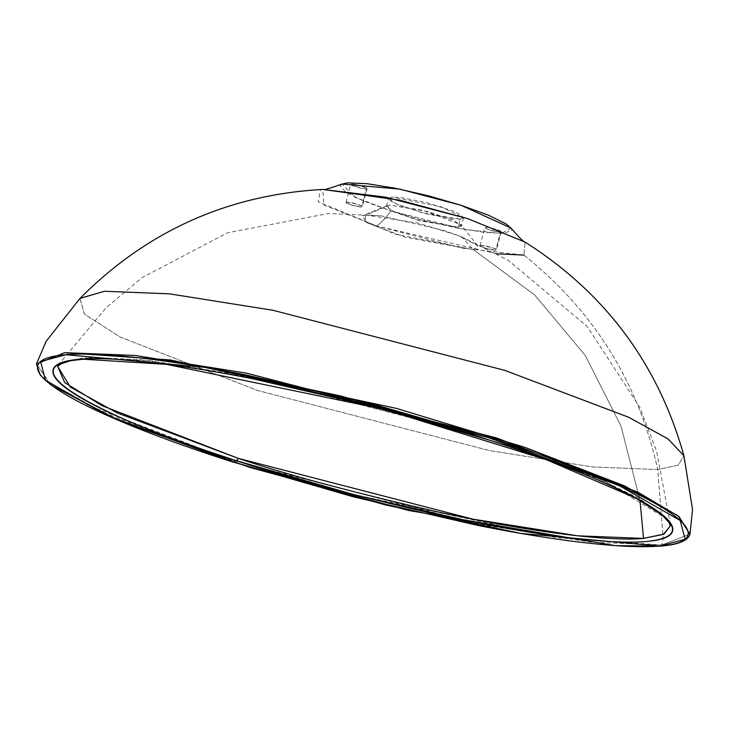 <?xml version="1.0" encoding="UTF-8"?>
<svg xmlns="http://www.w3.org/2000/svg" width="729" height="729" viewBox="0 0 729 729"><rect width="100%" height="100%" fill="white"/><g stroke="black" fill="none" stroke-linecap="round" stroke-linejoin="round"><path stroke-width="0.55" stroke-dasharray="3.65 2.73" d="M473.331 249.628L395.637 234.273L364.719 221.479L365.976 215.037L380.921 215.811L443.669 230.391L461.521 236.807L473.331 249.628L534.63 294.917L585.323 355.497L621.017 426.164L639.998 500.358L621.017 426.164L585.323 355.497L534.63 294.917L473.331 249.628L405.643 237.344L366.723 222.691L362.295 215.757L365.976 215.037L389.587 205.113L387.236 205.578L390.07 210.007L414.919 219.356L458.14 227.202L460.245 219.128L451.77 218.764L424.916 213.46L398.681 205.004L390.89 201.149L388.429 198.352L391.692 197.04L400.166 197.404L427.021 202.708L453.256 211.164L461.047 215.019L463.507 217.816L460.245 219.128L463.498 217.862L441.3 206.845L391.692 197.04L388.439 198.306L396.057 203.865L422.291 212.759L460.245 219.128L458.14 227.202L420.186 220.841L393.952 211.948L386.334 206.389L389.587 205.113L427.54 211.483L453.784 220.377L461.393 225.935L458.14 227.202L461.001 224.787L422.92 210.28L389.587 205.113L365.976 215.037L418.182 223.129L459.224 235.886L477.805 245.846L473.331 249.628M670.261 525.928L667.436 519.413L670.261 525.928L670.015 522.465M667.272 519.203L605.106 481.377L488.74 438.029L253.974 377.194L149.126 360.536L83.334 357.93L63.532 361.948L92.465 357.447L141.262 359.725L270.45 380.529L488.74 438.029L593.397 476.274L639.543 498.454L667.272 519.203M341.746 184.173L340.243 185.868L345.847 192.256L363.653 201.049L390.944 210.918A83.379 30.919 107.9 0 1 376.765 226.008L323.831 205.077L322.819 189.422L320.56 189.558L318.172 201.76L376.765 226.008L462.004 248.097L523.96 255.095L525.117 242.119L523.96 255.095C593.77 310.964 638.367 382.452 657.749 469.54L592.768 466.961L489.195 450.513L257.31 390.416L120.085 337.008L84.3 313.971L80.044 298.361M79.953 298.453L84.418 314.09L120.285 337.108L257.31 390.416L489.195 450.513L592.768 466.961L657.749 469.54L663.199 538.476L657.749 469.54L678.262 465.12L683.92 455.771L678.262 465.12L657.749 469.54C638.367 382.452 593.77 310.964 523.96 255.095M497.023 253.801L376.765 226.008A83.379 30.919 -72.1 0 0 390.944 210.918L423.567 220.349L456.564 227.922L484.894 232.469L504.249 233.307L511.694 230.3L511.147 228.286M490.125 227.803L500.668 231.202L500.486 232.095L489.706 229.963L485.414 228.186L485.587 227.293L490.125 227.803M355.989 184.583L366.523 187.982L366.35 188.875L361.812 188.364L351.269 184.966L351.451 184.072L355.989 184.583M510.947 228.013L501.525 233.444L464.318 229.389L390.944 210.918L354.713 197.085L342.065 184.027M661.732 544.991L591.629 542.212L479.892 524.461L229.735 459.635L89.239 405.761L48.16 381.604L36.45 363.926L49.39 382.57L103.718 412.532L203.765 451.051L332.333 489.852L556.901 537.783L661.732 544.991L663.19 538.512L661.732 544.991L689.962 534.147L661.732 544.991A1.686 1.549 -94.6 0 1 660.41 546.139A1.686 1.549 85.4 0 0 661.732 544.991M346.74 202.17L357.52 204.293L361.812 206.07L361.639 206.972L350.849 204.84L346.557 203.063L346.74 202.17A8.429 1.185 14.6 0 1 355.524 203.701A8.429 1.185 14.6 0 1 362.313 206.526M501.169 231.658A8.429 1.185 -165.4 0 0 496.367 229.425A8.429 1.185 -165.4 0 0 484.903 227.73A8.429 1.185 -165.4 0 0 491.692 230.564A8.429 1.185 -165.4 0 0 500.486 232.095L495.775 250.184L500.486 232.095M480.876 245.381L491.656 247.514L495.948 249.291L495.775 250.184L484.995 248.051L480.693 246.274L480.876 245.381A8.429 1.185 14.6 0 1 489.669 246.912A8.429 1.185 14.6 0 1 496.458 249.746M495.775 250.184A8.429 1.185 14.6 0 1 486.981 248.653A8.429 1.185 14.6 0 1 480.192 245.819M367.033 188.437A8.429 1.185 -165.4 0 0 362.231 186.205A8.429 1.185 -165.4 0 0 350.767 184.51A8.429 1.185 -165.4 0 0 357.556 187.344A8.429 1.185 -165.4 0 0 366.35 188.875L361.639 206.972L366.35 188.875M361.639 206.972A8.429 1.185 14.6 0 1 352.845 205.432A8.429 1.185 14.6 0 1 346.056 202.607M59.559 363.461L57.655 366.359L63.305 362.049M380.921 215.811L328.46 213.533L227.621 232.715L142.018 277.685L106.252 307.602L59.605 363.397M461.521 236.807L508.441 260.417L587.1 326.355L639.88 407.374L656.51 450.932L670.006 522.401M501.197 231.813L496.485 249.91M480.165 245.655L484.876 227.566M367.061 188.601L362.349 206.69M346.029 202.443L350.74 184.346M463.498 217.862L461.393 225.935M386.334 206.389L388.439 198.306M387.236 205.578L362.295 215.757M477.805 245.846L461.001 224.787"/><path stroke-width="1.09" d="M639.998 500.358L643.525 538.412L663.408 534.357L670.261 525.928L664.001 534.084L643.525 538.412L639.998 500.358M63.305 362.049L57.655 366.359L64.662 382.506L101.896 405.606L238.128 458.313L472.884 519.148L577.742 535.815L643.525 538.412C602.099 542.212 510.628 528.252 431.249 510.428C349.51 491.501 285.139 474.132 238.128 458.313A3.372 1.248 107.9 0 1 236.278 460.628L354.185 494.736L473.413 522.092C511.813 529.673 545.939 535.159 575.81 538.521C605.671 541.893 628.999 542.905 645.785 541.547C662.57 540.189 671.537 536.571 672.685 530.685C673.833 524.807 667.071 517.116 652.409 507.603C637.747 498.098 616.297 487.501 588.057 475.809C559.817 464.127 526.939 452.235 489.423 440.152L371.517 406.044L252.289 378.688C213.889 371.107 179.762 365.621 149.901 362.249C120.03 358.887 96.711 357.875 79.926 359.233C63.141 360.591 54.174 364.208 53.026 370.095C51.877 375.973 58.63 383.664 73.292 393.177C87.954 402.681 109.405 413.279 137.644 424.971C165.884 436.653 198.762 448.545 236.278 460.628C283.772 476.611 348.79 494.162 431.349 513.28C511.539 531.277 603.94 545.383 645.785 541.547C735.607 532.726 577.268 466.405 489.423 440.152C441.938 424.169 376.911 406.618 294.352 387.5C214.171 369.503 121.77 355.397 79.926 359.233C-9.905 368.054 148.434 434.375 236.278 460.628A3.372 1.248 -72.1 0 0 238.128 458.313L116.95 412.787L70.412 387.154L57.655 366.359L60.543 363.935L70.567 360.718L83.197 359.206L166.321 364.327L383.937 409.334L546.358 459.698L636.271 498.317L661.996 514.92L668.912 522.383L670.261 525.928M683.893 455.652C658.241 364.19 605.316 293.012 525.117 242.119C524.115 242.42 519.394 237.718 510.947 228.013L460.992 205.25L399.82 189.139L342.065 184.027C329.955 188.374 323.539 190.169 322.81 189.422L399.683 200.174L467.754 218.645L525.117 242.119L467.754 218.645L385.377 197.131L322.819 189.422C227.977 194.725 147.058 231.038 80.044 298.361L104.42 291.263L169.401 293.833L272.974 310.29L504.851 370.387L628.589 417.216L667.983 438.858L683.92 455.78L668.165 438.995L628.808 417.316L504.851 370.387L272.974 310.29L169.401 293.833L104.42 291.263L79.953 298.453L46.173 341.208L36.45 363.926L64.79 352.663L134.892 355.442L246.621 373.193L496.786 438.02L638.13 492.294L678.981 516.542L689.962 534.147L677.997 515.758L624.662 485.961L525.135 447.415L396.312 408.377L170.276 359.962L64.79 352.663L36.45 363.926L40.223 375.071L51.249 385.176L118.955 420.597L250.266 467.571L408.377 510.418L615.103 545.62L660.392 546.139C678.161 544.754 688.012 540.754 689.962 534.147L692.55 509.58L683.92 455.771M511.147 228.286L506.09 223.912L488.284 215.119L460.992 205.25L428.37 195.809L395.373 188.246L367.042 183.699L347.687 182.861L341.746 184.173M497.023 253.801L523.96 255.095M688.067 534.676C686.864 540.845 677.451 544.645 659.836 546.076C642.213 547.497 617.736 546.44 586.389 542.905C555.033 539.369 519.212 533.61 478.907 525.645L353.756 496.941L229.99 461.138C190.615 448.453 156.097 435.969 126.454 423.704C96.811 411.438 74.294 400.312 58.912 390.334C43.521 380.356 36.432 372.273 37.635 366.104C38.837 359.935 48.251 356.135 65.874 354.704C83.489 353.283 107.974 354.34 139.321 357.875C170.668 361.411 206.498 367.17 246.803 375.134L371.945 403.839L495.711 439.642C535.095 452.326 569.604 464.81 599.247 477.076C628.89 489.341 651.407 500.468 666.798 510.446C682.189 520.424 689.279 528.507 688.067 534.676M660.41 546.139A1.686 1.549 -94.6 0 1 659.836 546.076L520.725 533.382L385.377 504.905L229.99 461.138L105.869 414.847L45.553 380.292L40.551 361.548L65.874 354.704L204.986 367.389L340.325 395.874L495.711 439.642L619.832 485.933L680.157 520.488L685.16 539.232L659.836 546.076A1.686 1.549 85.4 0 0 660.41 546.139"/></g></svg>
